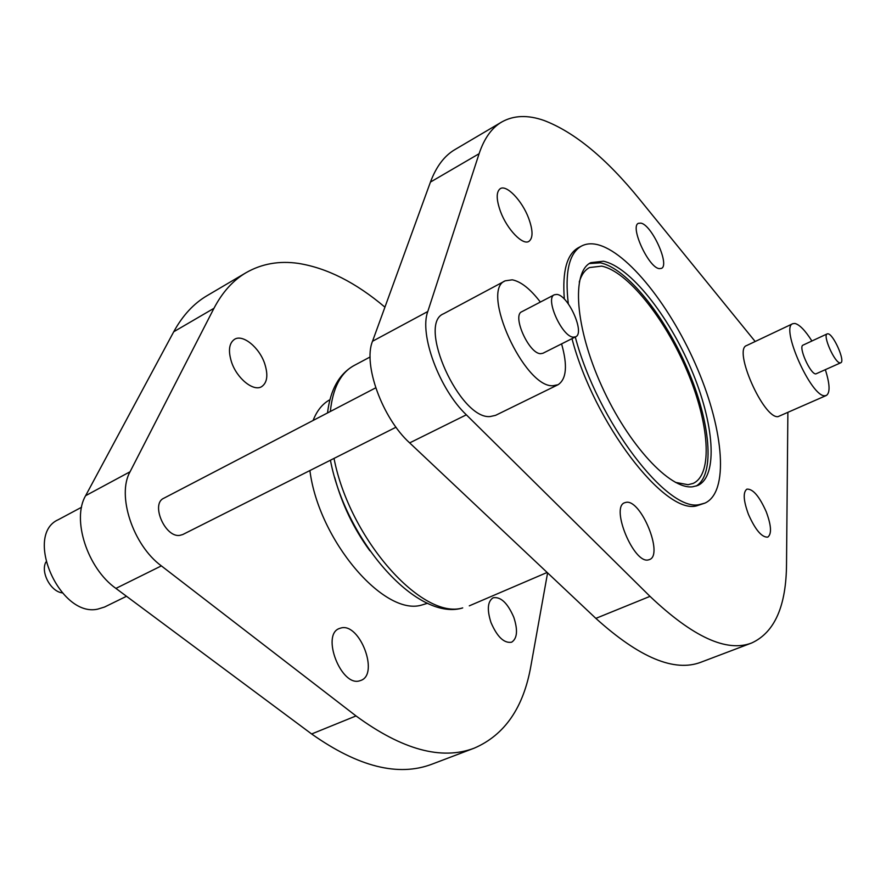 <?xml version="1.0" encoding="UTF-8"?>
<svg xmlns="http://www.w3.org/2000/svg" width="886" height="886" viewBox="0 0 886 886"><rect width="100%" height="100%" fill="white"/><g stroke="black" fill="none" stroke-linecap="round" stroke-linejoin="round"><path stroke-width="1.33" d="M675.398 482.361L688.068 484.708L693.107 483.424C713.352 474.309 709.188 422.7 686.916 370.536C664.854 318.329 627.377 271.171 601.649 266.132L589.511 267.55C584.815 270.02 581.393 274.848 579.256 282.036M840.105 362.883C834.789 363.127 822.352 335.152 827.203 333.878L827.934 333.789C833.361 333.9 845.543 361.444 840.748 362.784L840.105 362.883M840.748 362.784L815.807 373.925C810.291 374.28 797.987 346.492 803.048 345.119L827.203 333.878M811.908 340.999C805.186 330.4 799.493 324.553 794.864 323.456L792.782 323.7C780.034 327 811.266 397.316 824.866 395.732L826.361 395.466C830.248 392.797 829.916 384.225 825.375 369.772M792.782 323.7L746.61 345.562C732.888 349.372 763.455 418.735 778.019 416.653L826.361 395.466M573.463 337.156C562.2 337.234 544.657 298.283 554.348 294.772L556.84 294.418C568.325 295.104 585.258 333.202 575.656 336.802L573.463 337.156M575.656 336.802L542.919 353.27L540.648 353.68C529.042 353.99 511.743 315.449 521.788 311.728L554.348 294.772M540.349 302.06C530.337 288.98 520.968 281.56 512.263 279.821L505.219 280.818C479.902 290.032 524.357 387.957 552.964 385.731L558.058 384.723C566.519 379.108 567.693 365.497 561.58 343.879M505.219 280.818L443.631 313.744C416.697 323.922 459.989 419.787 490.18 416.542L495.573 415.346L558.058 384.723M575.28 336.99C597.419 421.371 667.989 513.094 699.685 504.511L704.902 503.115C729.089 492.273 723.895 430.973 697.725 369.407C671.787 307.763 627.676 251.414 596.765 244.458C590.995 243.218 585.923 243.75 581.537 246.031C569.089 253.031 564.681 272.301 568.314 303.854M581.537 246.031L578.436 247.681C566.885 254.083 562.178 271.227 564.338 299.125M571.979 338.651C594.019 422.976 664.622 514.544 696.44 505.906L704.902 503.115M648.474 559.874L649.471 559.575C663.802 554.979 641.032 499.283 626.169 502.329L624.685 502.727C610.199 507.08 633.944 564.349 648.474 559.874M692.664 486.779L697.747 485.484C718.557 476.114 714.138 422.899 691.202 369.152C668.465 315.338 629.913 266.608 603.399 261.226L590.807 262.655C571.359 271.858 574.903 327.133 601.694 386.03C628.252 444.993 670.226 489.869 692.664 486.779M696.097 486.093C715.578 474.619 710.295 421.415 687.326 368.487C664.522 315.505 626.568 268.081 600.343 262.832L589.301 263.552M755.182 341.509L639.847 199.649C606.589 158.605 574.671 132.213 544.07 120.485C527.823 114.77 513.703 115.28 501.731 122.002C491.774 127.794 484.232 138.36 479.093 153.721L427.794 311.507C419.078 334.321 439.345 389.22 466.346 414.814L650.003 596.356C692.918 637.067 726.83 652.605 751.738 642.959C774.718 632.371 786.314 605.946 786.524 563.695L787.875 412.643M500.568 211.721C507.135 229.419 522.729 245.555 528.887 241.391C533.162 238.135 533.062 230.371 528.599 218.111C522.12 200.723 506.626 184.41 500.28 188.652C496.094 191.819 496.193 199.505 500.568 211.721M640.932 223.128L638.452 223.305C629.614 226.34 648.541 267.672 659.217 268.624L661.399 268.403C670.126 265.257 651.886 224.944 640.932 223.128M766.224 511.72C759.324 496.26 752.89 488.729 746.898 489.138C742.878 492.162 743.398 500.579 748.448 514.378C755.404 529.961 761.849 537.536 767.785 537.115C771.85 533.97 771.329 525.498 766.224 511.72M81.545 507.268L58.398 519.639C23.523 534.734 59.783 617.697 97.659 609.147L104.559 607.032L126.499 596.278M375.719 387.835L163.766 498.264C150.454 503.879 165.161 537.891 179.836 535.365L182.771 534.535L395.998 427.218M341.188 627.93L339.305 628.517C320.954 634.797 341.254 687.082 359.716 680.802L360.979 680.382C379.274 674.024 359.86 622.869 341.188 627.93M384.934 307.165C355.884 282.568 327.012 267.971 298.327 263.386C279.156 260.639 261.769 263.729 246.153 272.644C233.151 280.242 222.419 292.136 213.958 308.306L130.065 471.762C116.598 495.263 132.933 545.134 161.363 565.888L356.017 715.932C402.266 749.822 441.704 760.553 474.331 748.116C504.754 734.937 523.615 707.504 530.913 665.84L547.592 572.888M246.153 272.644L207.169 295.614C193.768 303.455 182.627 315.505 173.734 331.763L85.632 495.684C71.578 519.229 87.36 568.314 115.911 588.404L311.639 733.973C358.265 766.899 398.39 776.956 432.025 764.153L474.331 748.116M264.704 363.659C259.365 347.5 242.897 333.967 234.569 339.283C229.02 343.148 228.012 350.756 231.534 362.097C236.905 378.499 253.474 391.834 261.603 386.684C267.284 382.741 268.325 375.066 264.704 363.659M490.977 622.504C497.19 636.89 504.068 643.457 511.61 642.217C517.269 638.54 518 630.245 513.814 617.343C507.634 603.023 500.745 596.5 493.137 597.773C487.588 601.361 486.868 609.601 490.977 622.504M309.901 470.555C318.672 540.238 383.882 616.235 421.404 605.138L427.606 603.255M329.924 399.708C322.559 403.706 316.944 410.628 313.09 420.462M62.197 592.856C50.69 591.604 40.335 572.079 45.895 562.056M501.731 122.002L455.005 149.546C444.44 155.692 436.255 166.546 430.441 182.084L372.519 341.265C362.817 364.257 382.32 418.236 409.664 442.889L595.857 618.373C639.504 657.789 674.567 672.396 701.025 662.185L751.738 642.959M213.958 308.306L173.734 331.763M334.731 477.587C341.93 504.156 353.636 528.554 369.861 550.782M330.423 460.222C345.496 539.74 415.8 620.776 461.684 608.239L462.714 607.896C422.511 620.377 349.638 539.286 334.022 458.416M330.345 411.469C332.759 388.123 340.634 372.829 353.979 365.575L370.126 356.969M356.017 715.932L311.639 733.973M161.363 565.888L115.911 588.404M130.065 471.762L85.632 495.684M430.441 182.084L479.093 153.721M595.857 618.373L650.003 596.356M409.664 442.889L466.346 414.814M372.519 341.265L427.794 311.507M469.292 605.847L547.138 572.467M327.521 412.942C330.301 389.751 339.116 373.958 353.979 365.575"/></g></svg>
